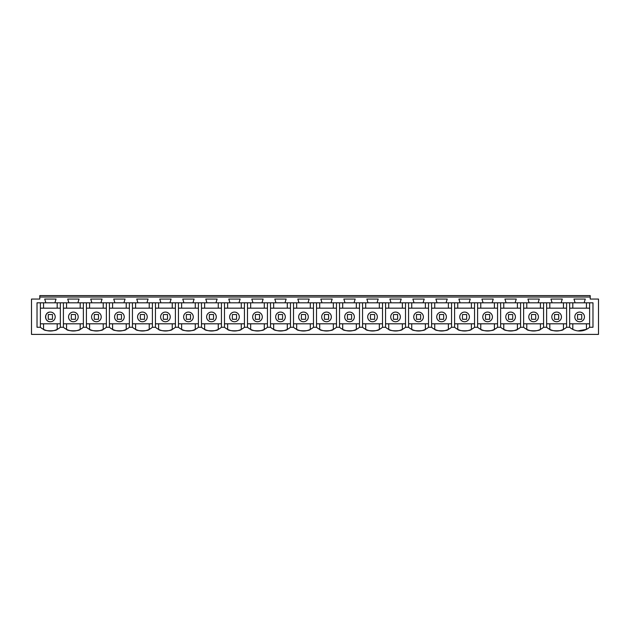 <?xml version="1.0" encoding="UTF-8"?>
<svg xmlns="http://www.w3.org/2000/svg" width="630" height="630" viewBox="0 0 630 630"><rect width="100%" height="100%" fill="white"/><g stroke="black" fill="none" stroke-linecap="round" stroke-linejoin="round"><path stroke-width="0.94" d="M50.368 312.078A4.835 4.835 0 0 0 45.533 316.914A4.835 4.835 0 0 0 50.368 321.749A4.835 4.835 0 0 0 55.204 316.914A4.835 4.835 0 0 0 50.368 312.078C44.131 311.779 44.131 322.04 50.368 321.749M40.383 323.812L60.354 323.812M40.383 308.164L60.354 308.164M31.5 334.396L598.5 334.396L598.5 299.053L590.216 299.053L590.216 297.029L39.785 297.029L39.785 299.053L31.5 299.053L31.5 334.396M40.383 302.809L40.383 327.261A15.191 15.191 0 0 0 60.354 327.261L61.874 327.261L60.354 327.261L60.354 302.809M37.02 327.261L40.383 327.261L37.02 327.261L37.02 302.809L45.856 302.809L44.706 299.053L56.038 299.053L54.889 302.809L68.867 302.809L67.717 299.053L79.049 299.053L77.9 302.809L91.878 302.809L90.728 299.053L102.06 299.053L100.91 302.809L114.888 302.809L113.739 299.053L125.071 299.053L123.921 302.809L137.899 302.809L136.749 299.053L148.081 299.053L146.932 302.809L160.91 302.809L159.76 299.053L171.092 299.053L169.942 302.809L183.921 302.809L182.771 299.053L194.103 299.053L192.953 302.809L206.931 302.809L205.782 299.053L217.114 299.053L215.964 302.809L229.942 302.809L228.792 299.053L240.125 299.053L238.975 302.809L252.953 302.809L251.803 299.053L263.135 299.053L261.986 302.809L275.964 302.809L274.814 299.053L286.146 299.053L284.996 302.809L298.982 302.809L297.825 299.053L309.165 299.053L308.007 302.809L321.993 302.809L320.835 299.053L332.175 299.053L331.018 302.809L345.004 302.809L343.854 299.053L355.186 299.053L354.036 302.809L368.014 302.809L366.865 299.053L378.197 299.053L377.047 302.809L391.025 302.809L389.875 299.053L401.208 299.053L400.058 302.809L414.036 302.809L412.886 299.053L424.218 299.053L423.069 302.809L437.047 302.809L435.897 299.053L447.229 299.053L446.079 302.809L460.058 302.809L458.908 299.053L470.24 299.053L469.09 302.809L483.068 302.809L481.918 299.053L493.251 299.053L492.101 302.809L506.079 302.809L504.929 299.053L516.261 299.053L515.112 302.809L529.09 302.809L527.94 299.053L539.272 299.053L538.122 302.809L552.101 302.809L550.951 299.053L562.283 299.053L561.133 302.809L575.111 302.809L573.962 299.053L585.294 299.053L584.144 302.809L592.98 302.809L592.98 327.261L589.617 327.261A15.191 15.191 0 0 1 569.646 327.261L566.598 327.261A15.191 15.191 0 0 1 546.635 327.261L543.588 327.261A15.191 15.191 0 0 1 523.624 327.261L520.577 327.261A15.191 15.191 0 0 1 500.614 327.261L497.566 327.261A15.191 15.191 0 0 1 477.603 327.261L474.555 327.261A15.191 15.191 0 0 1 454.592 327.261L451.545 327.261A15.191 15.191 0 0 1 431.581 327.261L428.534 327.261A15.191 15.191 0 0 1 408.571 327.261L405.523 327.261A15.191 15.191 0 0 1 385.56 327.261L382.512 327.261A15.191 15.191 0 0 1 362.549 327.261L359.502 327.261A15.191 15.191 0 0 1 339.531 327.261L336.491 327.261A15.191 15.191 0 0 1 316.52 327.261L313.48 327.261A15.191 15.191 0 0 1 293.509 327.261L290.469 327.261A15.191 15.191 0 0 1 270.498 327.261L267.451 327.261A15.191 15.191 0 0 1 247.488 327.261L244.44 327.261A15.191 15.191 0 0 1 224.477 327.261L221.429 327.261A15.191 15.191 0 0 1 201.466 327.261L198.418 327.261A15.191 15.191 0 0 1 178.455 327.261L175.408 327.261A15.191 15.191 0 0 1 155.445 327.261L152.397 327.261A15.191 15.191 0 0 1 132.434 327.261L129.386 327.261A15.191 15.191 0 0 1 109.423 327.261L106.376 327.261A15.191 15.191 0 0 1 86.412 327.261L83.365 327.261A15.191 15.191 0 0 1 63.402 327.261L61.874 327.261L63.402 327.261L63.402 302.809M45.856 302.809L54.889 302.809M590.216 297.029L590.216 295.604L39.785 295.604L39.785 297.029M43.549 308.164L43.549 302.809M575.111 302.809L584.144 302.809M552.101 302.809L561.133 302.809M529.09 302.809L538.122 302.809M506.079 302.809L515.112 302.809M483.068 302.809L492.101 302.809M460.058 302.809L469.09 302.809M437.047 302.809L446.079 302.809M414.036 302.809L423.069 302.809M391.025 302.809L400.058 302.809M368.014 302.809L377.047 302.809M345.004 302.809L354.036 302.809M321.993 302.809L331.018 302.809M298.982 302.809L308.007 302.809M275.964 302.809L284.996 302.809M252.953 302.809L261.986 302.809M229.942 302.809L238.975 302.809M206.931 302.809L215.964 302.809M183.921 302.809L192.953 302.809M160.91 302.809L169.942 302.809M137.899 302.809L146.932 302.809M114.888 302.809L123.921 302.809M91.878 302.809L100.91 302.809M68.867 302.809L77.9 302.809M57.188 323.812L57.188 329.388C56.495 331.27 44.242 331.27 43.549 329.388L43.549 323.812M57.188 308.164L57.188 302.809M579.631 312.078A4.835 4.835 0 0 0 574.796 316.914A4.835 4.835 0 0 0 579.631 321.749A4.835 4.835 0 0 0 584.467 316.914A4.835 4.835 0 0 0 579.631 312.078M572.812 323.812L572.812 329.388L574.521 330.12M577.891 330.907L586.451 329.388L586.451 323.812M569.646 308.164L589.617 308.164L589.617 323.812L569.646 323.812M589.617 302.809L589.617 327.261M586.451 308.164L586.451 302.809M572.812 308.164L572.812 302.809M569.646 302.809L569.646 327.261M566.598 302.809L566.598 327.261M73.379 312.078A4.835 4.835 0 0 0 68.544 316.914A4.835 4.835 0 0 0 73.379 321.749A4.835 4.835 0 0 0 78.214 316.914A4.835 4.835 0 0 0 73.379 312.078M80.199 323.812L80.199 329.388C79.506 331.27 67.252 331.27 66.559 329.388L66.559 323.812M83.365 302.809L83.365 327.261M86.412 302.809L86.412 327.261M80.199 308.164L80.199 302.809M66.559 308.164L66.559 302.809M63.402 323.812L83.365 323.812M63.402 308.164L83.365 308.164M96.39 312.078A4.835 4.835 0 0 0 91.555 316.914A4.835 4.835 0 0 0 96.39 321.749A4.835 4.835 0 0 0 101.225 316.914A4.835 4.835 0 0 0 96.39 312.078M103.218 323.812L103.218 329.388C102.517 331.27 90.263 331.27 89.57 329.388L89.57 323.812M106.376 302.809L106.376 327.261M109.423 302.809L109.423 327.261M103.218 308.164L103.218 302.809M89.57 308.164L89.57 302.809M86.412 323.812L106.376 323.812M86.412 308.164L106.376 308.164M119.401 312.078A4.835 4.835 0 0 0 114.565 316.914A4.835 4.835 0 0 0 119.401 321.749A4.835 4.835 0 0 0 124.236 316.914A4.835 4.835 0 0 0 119.401 312.078M126.228 323.812L126.228 329.388C125.528 331.27 113.274 331.27 112.581 329.388L112.581 323.812M129.386 302.809L129.386 327.261M132.434 302.809L132.434 327.261M126.228 308.164L126.228 302.809M112.581 308.164L112.581 302.809M109.423 323.812L129.386 323.812M109.423 308.164L129.386 308.164M142.411 312.078A4.835 4.835 0 0 0 137.576 316.914A4.835 4.835 0 0 0 142.411 321.749A4.835 4.835 0 0 0 147.247 316.914A4.835 4.835 0 0 0 142.411 312.078M149.239 323.812L149.239 329.388C148.546 331.27 136.285 331.27 135.592 329.388L135.592 323.812M152.397 302.809L152.397 327.261M155.445 302.809L155.445 327.261M149.239 308.164L149.239 302.809M135.592 308.164L135.592 302.809M132.434 323.812L152.397 323.812M132.434 308.164L152.397 308.164M165.422 312.078A4.835 4.835 0 0 0 160.595 316.914A4.835 4.835 0 0 0 165.422 321.749A4.835 4.835 0 0 0 170.257 316.914A4.835 4.835 0 0 0 165.422 312.078M172.25 323.812L172.25 329.388C171.557 331.27 159.296 331.27 158.602 329.388L158.602 323.812M175.408 302.809L175.408 327.261M178.455 302.809L178.455 327.261M172.25 308.164L172.25 302.809M158.602 308.164L158.602 302.809M155.445 323.812L175.408 323.812M155.445 308.164L175.408 308.164M188.441 312.078A4.835 4.835 0 0 0 183.606 316.914A4.835 4.835 0 0 0 188.441 321.749A4.835 4.835 0 0 0 193.276 316.914A4.835 4.835 0 0 0 188.441 312.078M195.261 323.812L195.261 329.388C194.568 331.27 182.306 331.27 181.613 329.388L181.613 323.812M198.418 302.809L198.418 327.261M201.466 302.809L201.466 327.261M195.261 308.164L195.261 302.809M181.613 308.164L181.613 302.809M178.455 323.812L198.418 323.812M178.455 308.164L198.418 308.164M211.452 312.078A4.835 4.835 0 0 0 206.616 316.914A4.835 4.835 0 0 0 211.452 321.749A4.835 4.835 0 0 0 216.287 316.914A4.835 4.835 0 0 0 211.452 312.078M218.271 323.812L218.271 329.388C217.578 331.27 205.325 331.27 204.624 329.388L204.624 323.812M221.429 302.809L221.429 327.261M224.477 302.809L224.477 327.261M218.271 308.164L218.271 302.809M204.624 308.164L204.624 302.809M201.466 323.812L221.429 323.812M201.466 308.164L221.429 308.164M234.462 312.078A4.835 4.835 0 0 0 229.627 316.914A4.835 4.835 0 0 0 234.462 321.749A4.835 4.835 0 0 0 239.298 316.914A4.835 4.835 0 0 0 234.462 312.078M241.282 323.812L241.282 329.388C240.589 331.27 228.336 331.27 227.635 329.388L227.635 323.812M244.44 302.809L244.44 327.261M247.488 302.809L247.488 327.261M241.282 308.164L241.282 302.809M227.635 308.164L227.635 302.809M224.477 323.812L244.44 323.812M224.477 308.164L244.44 308.164M257.473 312.078A4.835 4.835 0 0 0 252.638 316.914A4.835 4.835 0 0 0 257.473 321.749A4.835 4.835 0 0 0 262.308 316.914A4.835 4.835 0 0 0 257.473 312.078M264.293 323.812L264.293 329.388C263.6 331.27 251.346 331.27 250.653 329.388L250.653 323.812M267.451 302.809L267.451 327.261M270.498 302.809L270.498 327.261M264.293 308.164L264.293 302.809M250.653 308.164L250.653 302.809M247.488 323.812L267.451 323.812M247.488 308.164L267.451 308.164M280.484 312.078A4.835 4.835 0 0 0 275.649 316.914A4.835 4.835 0 0 0 280.484 321.749A4.835 4.835 0 0 0 285.319 316.914A4.835 4.835 0 0 0 280.484 312.078M287.304 323.812L287.304 329.388C286.611 331.27 274.357 331.27 273.664 329.388L273.664 323.812M290.469 302.809L290.469 327.261M293.509 302.809L293.509 327.261M287.304 308.164L287.304 302.809M273.664 308.164L273.664 302.809M270.498 323.812L290.469 323.812M270.498 308.164L290.469 308.164M303.495 312.078A4.835 4.835 0 0 0 298.659 316.914A4.835 4.835 0 0 0 303.495 321.749A4.835 4.835 0 0 0 308.33 316.914A4.835 4.835 0 0 0 303.495 312.078M310.314 323.812L310.314 329.388C309.621 331.27 297.368 331.27 296.675 329.388L296.675 323.812M313.48 302.809L313.48 327.261M316.52 302.809L316.52 327.261M310.314 308.164L310.314 302.809M296.675 308.164L296.675 302.809M293.509 323.812L313.48 323.812M293.509 308.164L313.48 308.164M326.505 312.078A4.835 4.835 0 0 0 321.67 316.914A4.835 4.835 0 0 0 326.505 321.749A4.835 4.835 0 0 0 331.341 316.914A4.835 4.835 0 0 0 326.505 312.078M333.325 323.812L333.325 329.388C332.632 331.27 320.379 331.27 319.686 329.388L319.686 323.812M336.491 302.809L336.491 327.261M339.531 302.809L339.531 327.261M333.325 308.164L333.325 302.809M319.686 308.164L319.686 302.809M316.52 323.812L336.491 323.812M316.52 308.164L336.491 308.164M349.516 312.078A4.835 4.835 0 0 0 344.681 316.914A4.835 4.835 0 0 0 349.516 321.749A4.835 4.835 0 0 0 354.351 316.914A4.835 4.835 0 0 0 349.516 312.078M356.336 323.812L356.336 329.388C355.643 331.27 343.389 331.27 342.696 329.388L342.696 323.812M359.502 302.809L359.502 327.261M362.549 302.809L362.549 327.261M356.336 308.164L356.336 302.809M342.696 308.164L342.696 302.809M339.531 323.812L359.502 323.812M339.531 308.164L359.502 308.164M372.527 312.078A4.835 4.835 0 0 0 367.692 316.914A4.835 4.835 0 0 0 372.527 321.749A4.835 4.835 0 0 0 377.362 316.914A4.835 4.835 0 0 0 372.527 312.078M379.347 323.812L379.347 329.388C378.654 331.27 366.4 331.27 365.707 329.388L365.707 323.812M382.512 302.809L382.512 327.261M385.56 302.809L385.56 327.261M379.347 308.164L379.347 302.809M365.707 308.164L365.707 302.809M362.549 323.812L382.512 323.812M362.549 308.164L382.512 308.164M395.538 312.078A4.835 4.835 0 0 0 390.702 316.914A4.835 4.835 0 0 0 395.538 321.749A4.835 4.835 0 0 0 400.373 316.914A4.835 4.835 0 0 0 395.538 312.078M402.365 323.812L402.365 329.388C401.664 331.27 389.411 331.27 388.718 329.388L388.718 323.812M405.523 302.809L405.523 327.261M408.571 302.809L408.571 327.261M402.365 308.164L402.365 302.809M388.718 308.164L388.718 302.809M385.56 323.812L405.523 323.812M385.56 308.164L405.523 308.164M418.548 312.078A4.835 4.835 0 0 0 413.713 316.914A4.835 4.835 0 0 0 418.548 321.749A4.835 4.835 0 0 0 423.384 316.914A4.835 4.835 0 0 0 418.548 312.078M425.376 323.812L425.376 329.388C424.675 331.27 412.422 331.27 411.729 329.388L411.729 323.812M428.534 302.809L428.534 327.261M431.581 302.809L431.581 327.261M425.376 308.164L425.376 302.809M411.729 308.164L411.729 302.809M408.571 323.812L428.534 323.812M408.571 308.164L428.534 308.164M441.559 312.078A4.835 4.835 0 0 0 436.724 316.914A4.835 4.835 0 0 0 441.559 321.749A4.835 4.835 0 0 0 446.394 316.914A4.835 4.835 0 0 0 441.559 312.078M448.387 323.812L448.387 329.388C447.694 331.27 435.432 331.27 434.739 329.388L434.739 323.812M451.545 302.809L451.545 327.261M454.592 302.809L454.592 327.261M448.387 308.164L448.387 302.809M434.739 308.164L434.739 302.809M431.581 323.812L451.545 323.812M431.581 308.164L451.545 308.164M464.578 312.078A4.835 4.835 0 0 0 459.742 316.914A4.835 4.835 0 0 0 464.578 321.749A4.835 4.835 0 0 0 469.405 316.914A4.835 4.835 0 0 0 464.578 312.078M471.397 323.812L471.397 329.388C470.704 331.27 458.443 331.27 457.75 329.388L457.75 323.812M474.555 302.809L474.555 327.261M477.603 302.809L477.603 327.261M471.397 308.164L471.397 302.809M457.75 308.164L457.75 302.809M454.592 323.812L474.555 323.812M454.592 308.164L474.555 308.164M487.588 312.078A4.835 4.835 0 0 0 482.753 316.914A4.835 4.835 0 0 0 487.588 321.749A4.835 4.835 0 0 0 492.424 316.914A4.835 4.835 0 0 0 487.588 312.078M494.408 323.812L494.408 329.388C493.715 331.27 481.454 331.27 480.761 329.388L480.761 323.812M497.566 302.809L497.566 327.261M500.614 302.809L500.614 327.261M494.408 308.164L494.408 302.809M480.761 308.164L480.761 302.809M477.603 323.812L497.566 323.812M477.603 308.164L497.566 308.164M510.599 312.078A4.835 4.835 0 0 0 505.764 316.914A4.835 4.835 0 0 0 510.599 321.749A4.835 4.835 0 0 0 515.434 316.914A4.835 4.835 0 0 0 510.599 312.078M517.419 323.812L517.419 329.388C516.726 331.27 504.473 331.27 503.772 329.388L503.772 323.812M520.577 302.809L520.577 327.261M523.624 302.809L523.624 327.261M517.419 308.164L517.419 302.809M503.772 308.164L503.772 302.809M500.614 323.812L520.577 323.812M500.614 308.164L520.577 308.164M533.61 312.078A4.835 4.835 0 0 0 528.775 316.914A4.835 4.835 0 0 0 533.61 321.749A4.835 4.835 0 0 0 538.445 316.914A4.835 4.835 0 0 0 533.61 312.078M540.43 323.812L540.43 329.388C539.737 331.27 527.483 331.27 526.782 329.388L526.782 323.812M543.588 302.809L543.588 327.261M546.635 302.809L546.635 327.261M540.43 308.164L540.43 302.809M526.782 308.164L526.782 302.809M523.624 323.812L543.588 323.812M523.624 308.164L543.588 308.164M556.621 312.078A4.835 4.835 0 0 0 551.785 316.914A4.835 4.835 0 0 0 556.621 321.749A4.835 4.835 0 0 0 561.456 316.914A4.835 4.835 0 0 0 556.621 312.078M563.441 323.812L563.441 329.388C562.747 331.27 550.494 331.27 549.801 329.388L549.801 323.812M563.441 308.164L563.441 302.809M549.801 308.164L549.801 302.809M546.635 323.812L566.598 323.812M546.635 308.164L566.598 308.164M52.471 314.543L48.274 314.543L48.274 319.284L52.471 319.284L52.471 314.543M75.482 314.543L71.284 314.543L71.284 319.284L75.482 319.284L75.482 314.543M98.493 314.543L94.295 314.543L94.295 319.284L98.493 319.284L98.493 314.543M121.503 314.543L117.306 314.543L117.306 319.284L121.503 319.284L121.503 314.543M144.514 314.543L140.317 314.543L140.317 319.284L144.514 319.284L144.514 314.543M167.525 314.543L163.327 314.543L163.327 319.284L167.525 319.284L167.525 314.543M190.536 314.543L186.338 314.543L186.338 319.284L190.536 319.284L190.536 314.543M213.546 314.543L209.349 314.543L209.349 319.284L213.546 319.284L213.546 314.543M236.557 314.543L232.36 314.543L232.36 319.284L236.557 319.284L236.557 314.543M259.568 314.543L255.37 314.543L255.37 319.284L259.568 319.284L259.568 314.543M282.579 314.543L278.381 314.543L278.381 319.284L282.579 319.284L282.579 314.543M305.589 314.543L301.392 314.543L301.392 319.284L305.589 319.284L305.589 314.543M328.608 314.543L324.411 314.543L324.411 319.284L328.608 319.284L328.608 314.543M351.619 314.543L347.421 314.543L347.421 319.284L351.619 319.284L351.619 314.543M374.63 314.543L370.432 314.543L370.432 319.284L374.63 319.284L374.63 314.543M397.64 314.543L393.443 314.543L393.443 319.284L397.64 319.284L397.64 314.543M420.651 314.543L416.454 314.543L416.454 319.284L420.651 319.284L420.651 314.543M443.662 314.543L439.464 314.543L439.464 319.284L443.662 319.284L443.662 314.543M466.673 314.543L462.475 314.543L462.475 319.284L466.673 319.284L466.673 314.543M489.683 314.543L485.486 314.543L485.486 319.284L489.683 319.284L489.683 314.543M512.694 314.543L508.497 314.543L508.497 319.284L512.694 319.284L512.694 314.543M535.705 314.543L531.507 314.543L531.507 319.284L535.705 319.284L535.705 314.543M558.716 314.543L554.518 314.543L554.518 319.284L558.716 319.284L558.716 314.543M581.726 314.543L577.529 314.543L577.529 319.284L581.726 319.284L581.726 314.543"/></g></svg>
